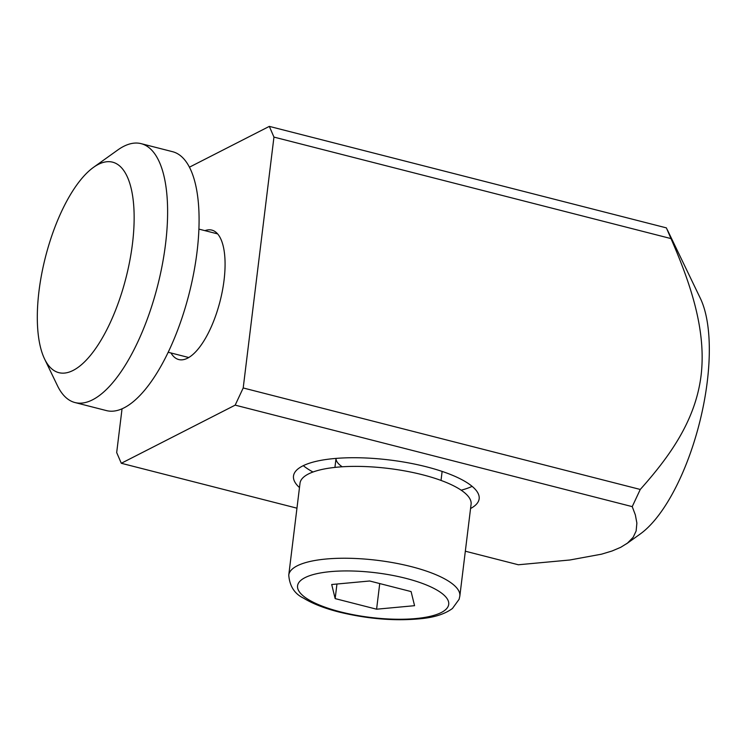 <?xml version="1.0" encoding="UTF-8"?>
<svg xmlns="http://www.w3.org/2000/svg" width="746" height="746" viewBox="0 0 746 746"><rect width="100%" height="100%" fill="white"/><g stroke="black" fill="none" stroke-linecap="round" stroke-linejoin="round"><path stroke-width="1.12" d="M465.327 551.21L518.358 564.769L569.879 559.994L601.565 554.166L612.056 550.996L620.737 547.303L627.47 543.116L633.168 537.279L636.133 530.993L636.879 523.095L635.359 514.936L632.226 506.627L235.176 405.134L121.3 463.275L116.684 452.57L122.046 408.799M470.558 508.52A93.52 27.611 -173 0 0 479.156 498.766A93.52 27.611 -173 0 0 408.603 462.902A93.52 27.611 -173 0 0 302.615 465.998A93.52 27.611 -173 0 0 293.495 476.023A93.52 27.611 -173 0 0 299.482 487.567M121.3 463.275L296.955 508.175M189.475 167.16L269.325 126.382L666.383 227.875L670.999 238.589C689.808 281.997 706.639 329.48 701.063 375.639C695.328 421.751 668.248 458.016 640.264 489.46L243.205 387.967L235.176 405.134M269.325 126.382L273.95 137.096L670.999 238.589M273.95 137.096L243.205 387.967M626.5 543.834L640.161 534.052A133.609 51.129 -75.7 0 0 707.273 381.626A133.609 51.129 -75.7 0 0 700.391 298.419L667.39 229.908M632.226 506.627L640.264 489.46M303.314 465.653A93.52 27.611 -173 0 0 313.022 472.031M461.177 490.178A93.52 27.611 -173 0 0 472.134 486.336M334.926 467.425L336.036 458.408A53.442 15.778 -173 0 0 342.237 466.8M170.983 352.979A66.804 25.56 -75.7 0 0 178.77 359.553A66.804 25.56 -75.7 0 0 187.554 358.183A66.804 25.56 -75.7 0 0 222.429 290.604A66.804 25.56 -75.7 0 0 211.855 230.113A66.804 25.56 -75.7 0 0 204.945 230.654M93.539 167.328L117.681 150.049A133.609 51.129 104.3 0 1 123.677 146.365A133.609 51.129 104.3 0 1 141.171 143.661L172.634 151.708A133.609 51.129 104.3 0 1 193.774 272.766A133.609 51.129 104.3 0 1 123.957 407.894A133.609 51.129 104.3 0 1 106.464 410.598L74.992 402.551A133.609 51.129 104.3 0 1 57.442 385.682L44.555 358.929A108.636 41.571 104.3 0 1 45.45 257.1A108.636 41.571 104.3 0 1 93.539 167.328A108.636 41.571 104.3 0 1 98.416 164.344A108.636 41.571 104.3 0 1 132.48 243.644A108.636 41.571 104.3 0 1 73.052 370.454A108.636 41.571 104.3 0 1 44.555 358.929M141.171 143.661A133.609 51.129 104.3 0 1 162.302 264.727A133.609 51.129 104.3 0 1 92.485 399.847A133.609 51.129 104.3 0 1 74.992 402.551M414.562 605.687L411.093 591.578L369.671 580.994L331.7 584.51L335.159 598.609L376.59 609.202L414.562 605.687M379.733 583.558L376.59 609.202M288.758 575.11L300.013 483.249A86.172 25.439 7 0 1 422.646 474.792A86.172 25.439 7 0 1 471.09 504.212L459.834 596.073L459.107 599.299L452.449 608.475C445.278 613.781 435.282 617.128 422.469 618.527C396.219 621.325 368.403 619.161 339.029 612.037C324.426 608.316 312.63 603.7 303.631 598.189C294.586 593.872 289.625 586.179 288.758 575.11A86.172 25.439 7 0 1 411.391 566.652A86.172 25.439 7 0 1 459.834 596.073M336.95 584.015L335.159 598.609M405.908 578.355A76.157 22.483 7 0 1 441.296 612.522A76.157 22.483 7 0 1 340.344 611.832A76.157 22.483 7 0 1 304.965 577.674A76.157 22.483 7 0 1 405.908 578.355M198.93 229.115L217.655 233.899M168.158 352.252L188.757 357.52M441.026 480.424L442.126 471.407"/></g></svg>
